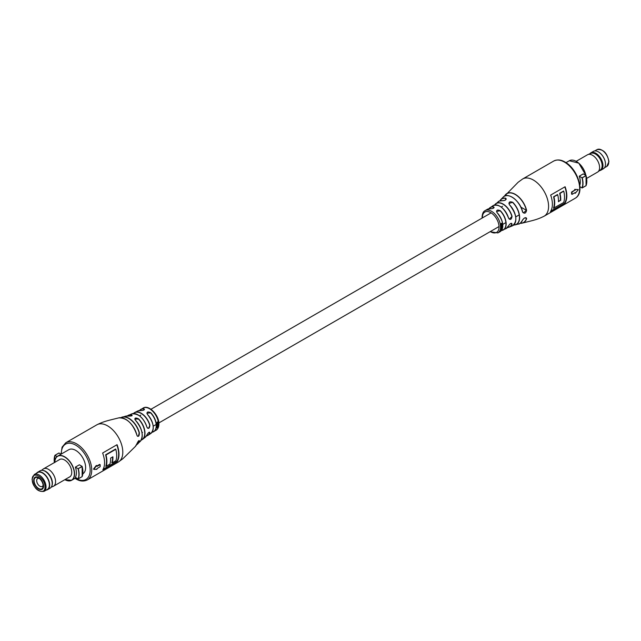 <?xml version="1.0" encoding="UTF-8"?>
<svg xmlns="http://www.w3.org/2000/svg" width="641" height="641" viewBox="0 0 641 641"><rect width="100%" height="100%" fill="white"/><g stroke="black" fill="none" stroke-linecap="round" stroke-linejoin="round"><path stroke-width="0.96" d="M500.453 227.002L501.935 226.161A12.58 7.259 -120 0 0 501.935 226.145L502.143 226.281A12.876 7.436 -120 0 0 502.143 226.137A12.876 7.436 -120 0 0 502.143 226.025L500.661 226.866A12.852 7.42 -120 0 1 500.661 226.978A12.852 7.42 -120 0 1 500.661 227.122L502.143 226.281M502.592 223.933L501.326 223.316L500.549 225.087L501.406 223.589L502.592 223.933L502.199 223.1M500.349 225.007L501.206 223.533L502.392 223.693M508.505 218.06A13.213 7.628 -120 0 0 492.921 205.713C499.051 203.726 504.259 207.82 508.553 218.004L509.363 219.206L512.039 216.329C511.47 219.711 510.292 220.288 508.505 218.06L508.521 217.98A13.068 7.548 60 0 0 499.323 205.929M522.647 178.983L553.728 161.043A21.482 12.403 -120 0 1 564.465 162.109A21.482 12.403 -120 0 1 579.656 188.414A21.482 12.403 -120 0 1 575.209 198.253L544.129 216.193A21.482 12.403 -120 0 0 548.584 206.354A21.482 12.403 -120 0 0 539.201 184.736A21.482 12.403 -120 0 0 522.647 178.983L518.128 182.26L504.475 196.226A16.754 9.671 60 0 1 505.629 194.552A16.754 9.671 60 0 1 517.079 195.513A16.754 9.671 60 0 1 526.582 210.296C525.9 213.397 524.562 213.99 522.567 212.067A15.64 9.03 -120 0 0 513.721 198.253A15.64 9.03 -120 0 0 503.017 197.324L500.877 199.479A14.751 8.517 60 0 1 505.653 198.181C506.646 199.591 505.557 200.433 502.384 200.713L502.512 200.729M509.467 204.799C508.401 202.075 509.491 201.234 512.736 202.268L508.914 203.445L509.467 204.799A14.014 8.093 -120 0 1 515.837 219.166A14.014 8.093 -120 0 1 512.255 225.904L509.395 227.074A13.565 7.836 60 0 1 507.568 227.475L509.395 227.074A13.565 7.836 60 0 0 512.039 224.206L511.718 223.356C510.725 223.188 509.667 224.03 508.545 225.896L508.505 225.944C510.284 223.292 511.462 222.715 512.039 224.206M497.096 212.732C496.062 210.096 497.152 209.431 500.365 210.729L496.527 211.426L497.096 212.732A12.884 7.444 -120 0 1 502.696 224.174L500.565 225.376A12.852 7.42 -120 0 1 500.597 225.648L501.935 225.207L500.637 226.201A12.852 7.42 -120 0 1 500.653 226.465L502.736 224.438A12.884 7.444 -120 0 0 502.704 224.166L502.696 224.174M500.389 225.56L501.935 225.207M500.445 226.353L501.919 224.903M490.269 208.79A12.884 7.444 -120 0 0 487.16 209.399L490.325 208.774C492.56 208.67 493.818 208.229 494.115 207.452L493.538 206.787C494.556 207.924 493.466 208.589 490.269 208.79L490.373 208.798M502.384 200.713A14.014 8.093 -120 0 0 498.297 201.731C498.081 201.314 499.467 200.962 502.456 200.689C504.571 200.697 505.837 200.12 506.238 198.958L505.653 198.181M558.447 201.314L560.538 200.288L558.439 201.506M550.795 211.057L564.753 203.205L550.603 211.378M520.228 223.236A16.618 9.591 -120 0 0 526.485 218.461L525.251 217.748M524.891 217.82L526.493 218.469L526.181 217.82C525.139 217.411 523.929 218.172 522.543 220.119L522.535 220.031M579.801 185.201A13.95 8.053 -120 0 0 579.264 176.195L583.286 173.871L586.042 175.658L582.22 177.861A17.628 10.176 60 0 1 582.22 187.901L579.945 186.787M572.06 194.367L575.161 192.58A22.034 12.724 -120 0 1 575.113 193.237L574.721 192.965A21.482 12.403 -120 0 0 574.737 192.821M574.769 190.081L571.956 192.268A22.034 12.724 -120 0 1 571.956 194.295L571.564 194.047A21.482 12.403 -120 0 0 571.588 193.077A21.482 12.403 -120 0 0 571.564 192.068L574.769 190.081A21.482 12.403 -120 0 0 574.721 189.383L578.214 189.576L574.721 189.383M566.82 195.826A21.482 12.403 60 0 1 564.881 203.277L550.451 211.618A21.482 12.403 -120 0 0 552.382 204.159A21.482 12.403 -120 0 0 550.667 195.072L565.106 186.739A21.482 12.403 60 0 1 566.82 195.826M512.736 202.268A14.751 8.517 60 0 1 519.627 217.579A14.751 8.517 60 0 1 515.492 224.799L518.433 224.021A15.64 9.03 -120 0 0 522.479 220.175C524.122 217.74 525.516 217.187 526.67 218.501A16.754 9.671 60 0 1 522.143 223.148A16.754 9.671 60 0 1 520.123 223.308L522.143 223.148C533.12 220.376 537.006 219.759 544.129 216.193M500.669 229.414L501.919 228.06L500.381 229.43A12.852 7.42 -120 0 1 500.325 229.622L501.31 229.045M501.558 227.924L502.119 226.874A12.876 7.436 -120 0 0 502.135 226.658L500.653 227.515A12.852 7.42 -120 0 1 500.637 227.763L501.927 227.283L500.589 228.26A12.852 7.42 -120 0 1 500.557 228.492L501.358 227.771M502.111 227.267L501.743 226.858L502.111 227.267M579.264 176.195L582.22 177.861M575.161 190.273A22.034 12.724 -120 0 0 575.113 189.56M578.214 189.816L575.273 193.253M560.715 200.393A21.482 12.403 -120 0 0 560.002 193.47L563.567 191.178L559.817 193.374A21.594 12.467 60 0 1 560.538 200.288L558.431 201.715A21.482 12.403 60 0 0 557.71 194.792L553.768 196.867A21.594 12.467 60 0 1 553.632 208.117L553.455 208.165A21.482 12.403 -120 0 0 553.592 196.787L557.518 194.527A21.482 12.403 60 0 1 557.558 194.704L553.768 196.867M563.768 191.298A21.482 12.403 60 0 1 563.623 202.556L553.632 208.117M553.808 208.221A21.482 12.403 -120 0 0 553.952 196.963M503.017 197.324C507.472 191.475 520.308 200.665 522.639 211.987L523.393 212.884L526.405 210.32L520.885 207.131M509.996 196.186A15.496 8.95 60 0 1 522.599 211.963L522.567 212.067M560.386 200.2A21.482 12.403 -120 0 0 559.641 193.294L559.793 193.358M559.641 193.294L563.567 191.034A21.482 12.403 60 0 1 563.607 191.21M501.206 223.533L502.191 223.621L501.206 223.533M502.392 223.517L502.103 223.084M502.135 225.207L501.639 225.904M501.719 224.807L502.736 224.438A12.884 7.444 -120 0 1 502.792 225.776A12.884 7.444 -120 0 1 500.052 231.713C504.459 227.427 503.497 221.097 497.168 212.716L497.168 212.756A12.74 7.355 60 0 1 502.792 225.888M501.118 228.869L501.935 228.356M500.685 228.589L501.15 228.957L500.557 229.005M526.582 210.296L526.405 210.32A16.618 9.591 -120 0 0 515.965 194.952A16.618 9.591 -120 0 0 504.603 196.162M508.553 225.832L506.118 228.573A13.213 7.628 -120 0 0 508.505 225.944M515.781 220.384A13.87 8.004 60 0 0 509.547 204.824L509.547 204.783C516.862 214.479 517.768 221.522 512.255 225.904M522.479 220.175L522.543 220.119C520.684 223.076 519.314 224.382 518.433 224.021M586.042 185.666L582.028 187.981M582.028 177.789L586.042 175.658A17.628 10.176 -120 0 1 586.042 185.698M156.268 427.723L157.165 427.779L158.359 426.257L157.205 427.579L156.364 427.435L156.324 428.028M157.205 427.579L156.252 427.451L157.005 427.403M146.893 435.023C148.528 432.25 149.529 431.577 149.89 432.987L149.633 432.186C148.808 432.226 147.903 433.156 146.917 434.991L146.893 435.023A13.565 7.836 -120 0 1 145.146 437.37L142.703 439.269A14.014 8.093 60 0 1 141.22 440.079L142.703 439.269A14.014 8.093 60 0 0 144.986 433.276A14.014 8.093 60 0 0 138.616 418.91C135.443 417.403 134.354 417.82 135.347 420.151L135.395 420.192A14.607 8.437 60 0 1 141.925 432.346M136.95 443.716L135.371 446.448A16.754 9.671 -120 0 0 136.95 443.716C138.224 440.952 139.065 440.071 139.482 441.088A15.64 9.03 60 0 1 137.983 443.676A15.64 9.03 60 0 1 136.525 444.766L140.123 441.521A14.751 8.517 -120 0 0 142.238 435.463A14.751 8.517 -120 0 0 135.347 420.151M156.332 427.235L158.415 426.001A12.852 7.42 60 0 0 158.447 425.768L157.181 426.249L158.495 425.263A12.852 7.42 60 0 0 158.503 425.015L156.356 427.002A12.884 7.444 60 0 1 156.324 427.243L156.332 427.235A12.884 7.444 60 0 1 153.84 431.601A12.884 7.444 60 0 1 152.085 432.21M157.39 426.377L156.973 426.113M158.511 424.63A12.852 7.42 60 0 0 158.519 424.518A12.852 7.42 60 0 0 158.511 424.374L157.061 425.223A12.876 7.436 60 0 1 157.061 425.368A12.876 7.436 60 0 1 157.061 425.48L158.303 424.51A12.564 7.251 60 0 1 158.303 424.51L156.853 425.36M116.95 444.75A21.594 12.467 60 0 1 117.111 461.376L116.999 461.28A21.482 12.403 -120 0 0 116.814 444.83M120.893 417.692A15.64 9.03 60 0 1 122.567 416.979A15.64 9.03 60 0 1 139.385 432.875C139.281 436.192 138.496 437.106 137.038 435.608L137.038 435.608A16.754 9.671 -120 0 0 118.857 417.852C126.99 417.828 133.056 423.733 137.054 435.56L137.567 436.313L138.464 436.088L139.161 432.931A15.496 8.95 -120 0 0 121.133 417.708M147.654 428.252L148.736 428.148L149.89 425.103C149.529 428.573 148.536 429.254 146.893 427.146L146.885 427.074A13.421 7.748 60 0 0 138.961 415.488M68.996 477.281A10.096 5.833 -120 0 0 69.637 476.992A10.096 5.833 -120 0 0 71.191 468.9A10.096 5.833 -120 0 0 64.589 460.006A10.096 5.833 -120 0 0 59.541 459.501A10.096 5.833 -120 0 0 58.972 459.918M75.366 467.121A13.95 8.053 60 0 1 75.366 477.313L78.082 478.883A17.475 10.088 -120 0 0 78.082 468.691L75.366 467.121L79.388 464.797L82.136 466.392L78.082 468.691M82.857 473.811A13.95 8.053 -120 0 0 84.836 462.586A13.95 8.053 -120 0 0 75.758 450.407A13.95 8.053 -120 0 0 68.779 449.718L57.714 456.104A13.95 8.053 60 0 1 64.693 456.793A13.95 8.053 60 0 1 74.564 473.883A13.95 8.053 60 0 1 71.672 480.269A13.95 8.053 60 0 1 64.853 479.668A13.806 7.972 -120 0 0 74.356 473.883A13.806 7.972 -120 0 0 64.725 457.049A13.806 7.972 -120 0 0 54.83 462.305A13.95 8.053 60 0 1 57.714 456.104C55.831 457.217 54.854 459.373 54.781 462.554M96.911 465.967L99.643 464.388L100.156 464.661L96.935 466.376A22.034 12.724 60 0 0 96.887 465.662L96.31 465.454L93.49 469.1M96.495 465.478L93.939 469.412L96.887 469.34A22.034 12.724 60 0 0 96.935 468.675L100.156 466.688A22.034 12.724 60 0 0 100.156 464.661M117.279 461.488L102.84 469.821A21.482 12.403 -120 0 0 104.555 462.714A21.482 12.403 -120 0 0 102.624 453.019L117.055 444.686A21.482 12.403 60 0 1 118.994 454.381A21.482 12.403 60 0 1 117.279 461.488L102.977 469.589M146.893 427.146A13.565 7.836 -120 0 0 131.605 413.926L127.287 415.969A14.014 8.093 60 0 1 128.745 415.096A14.014 8.093 60 0 1 131.533 414.823C132.599 415.761 131.509 416.177 128.264 416.065A14.751 8.517 -120 0 0 125.508 416.201L120.885 417.692M139.546 410.496A12.884 7.444 60 0 1 140.948 409.287A12.884 7.444 60 0 1 143.904 408.758C144.938 409.815 143.848 410.408 140.635 410.536A13.012 7.516 -120 0 0 137.719 411.009L134.882 412.427A13.213 7.628 60 0 1 149.89 425.103M149.89 432.987A13.213 7.628 60 0 1 148.079 435.287L150.731 433.54A13.012 7.516 -120 0 0 153.247 427.683A13.012 7.516 -120 0 0 147.462 414.479C146.444 411.915 147.534 411.322 150.731 412.7A12.884 7.444 60 0 1 156.428 425.744A12.884 7.444 60 0 1 156.364 426.994M157.846 421.698L156.957 423.26L157.317 422.323L157.99 422.788L158.223 421.738A12.852 7.42 60 0 0 158.175 421.482L157.846 421.698M156.749 423.196L157.109 422.267L157.99 422.788L158.095 421.834M157.43 423.461L157.037 424.606A12.876 7.436 60 0 1 157.053 424.839L158.503 423.965A12.852 7.42 60 0 0 158.487 423.701L157.181 424.166L158.447 423.156A12.852 7.42 60 0 0 158.415 422.884L157.43 423.461M156.981 424.182L158.503 423.965M157.438 424.31L156.973 424.078L157.293 423.621L158.447 423.156M54.181 459.926A17.628 10.176 60 0 1 54.95 455.326L57.065 456.56M54.958 455.334L58.972 453.019L61.023 454.197M106.126 466.376A21.482 12.403 -120 0 0 105.981 454.966L115.797 449.301A21.482 12.403 60 0 1 115.941 460.711L112.175 462.882A21.482 12.403 -120 0 0 112.888 456.793L110.605 458.115A21.482 12.403 60 0 1 109.883 464.204L105.917 466.263M112.175 462.882L111.814 462.834A21.482 12.403 -120 0 0 112.568 456.977M105.877 466.255L105.765 466.327A21.482 12.403 -120 0 0 105.629 454.79L105.805 454.862A21.594 12.467 60 0 1 105.941 466.271M152.157 432.098A12.74 7.355 -120 0 0 156.18 424.703A12.74 7.355 -120 0 0 150.587 412.852L146.885 413.213L147.526 414.511A12.868 7.428 60 0 1 153.239 427.202M141.3 439.918A13.87 8.004 -120 0 0 138.464 419.07L134.762 419.022L135.395 420.151C142.39 428.789 143.969 435.912 140.123 441.521M140.772 410.609L140.683 410.528C142.895 410.528 144.153 410.152 144.473 409.391L143.832 408.958L143.832 410.072M125.508 416.201L128.304 416.065C131.149 416.057 132.415 415.841 132.086 415.408L131.453 415.023L131.453 415.913M136.629 444.55A15.496 8.95 -120 0 0 139.249 441.08L139.185 440.575C138.785 440.415 138.047 441.457 136.974 443.684L136.974 443.652M139.482 441.088L138.72 440.768M105.773 454.846L115.596 449.029L105.629 454.79M156.059 427.563L157.165 427.779M156.997 424.39L157.414 424.606M157.109 422.267L157.782 422.707L158.223 421.738M157.566 421.994L158.151 422.139L157.918 422.523L157.277 422.163L158.151 422.139M157.718 422.451L157.277 422.163L157.718 422.451M157.918 422.523L157.774 422.05M137.719 411.009L140.635 410.536M143.904 408.758L143.832 408.958A12.74 7.355 -120 0 0 139.682 410.488M131.533 414.823L131.453 415.023A13.87 8.004 -120 0 0 127.479 415.977M82.136 476.592L82.136 476.624A17.628 10.176 -120 0 0 82.136 466.584L78.13 468.707M576.187 161.308L587.493 154.777A10.024 5.785 60 0 1 587.893 154.577A10.024 5.785 60 0 1 592.508 155.274A10.024 5.785 60 0 1 599.599 167.549A10.024 5.785 60 0 1 597.893 171.892A10.024 5.785 60 0 1 597.516 172.141L586.667 178.406M587.893 154.577L590.954 153.319A9.583 5.537 60 0 1 595.361 153.984A9.583 5.537 60 0 1 602.139 165.723A9.583 5.537 60 0 1 600.513 169.873L597.893 171.892M589.8 153.8A10.024 5.785 60 0 1 590.874 152.83A10.024 5.785 60 0 1 595.882 153.327A10.024 5.785 60 0 1 602.973 165.602A10.024 5.785 60 0 1 600.897 170.194A10.024 5.785 60 0 1 599.519 170.634M590.874 152.83L593.39 151.372A10.024 5.785 60 0 1 598.39 151.869A10.024 5.785 60 0 1 598.398 151.869A10.024 5.785 60 0 1 605.489 164.16A10.024 5.785 60 0 1 603.413 168.735L600.897 170.194M598.39 151.869L598.47 151.909A9.911 5.721 60 0 1 598.47 151.909A9.911 5.721 60 0 1 598.478 151.917A9.911 5.721 60 0 1 605.489 164.064A9.911 5.721 60 0 1 605.489 164.112M32.266 479.476L32.266 479.564C31.866 488.754 45.287 496.599 44.99 487L44.99 486.912C45.383 477.721 31.97 469.885 32.266 479.476M44.013 491.367L47.386 489.42A9.727 5.617 -120 0 0 48.876 481.623A9.727 5.617 -120 0 0 42.522 473.042A9.727 5.617 -120 0 0 37.659 472.561L34.277 474.508A9.727 5.617 -120 0 1 39.149 474.997A9.727 5.617 -120 0 1 46.024 487.008A9.727 5.617 -120 0 1 44.013 491.367C37.715 492.104 33.733 488.033 32.05 479.172L34.277 474.508M38.628 488.939A6.979 4.03 60 0 1 34.069 482.785A6.979 4.03 60 0 1 35.135 477.192A6.979 4.03 60 0 1 38.628 477.545A6.979 4.03 60 0 1 43.187 483.691A6.979 4.03 60 0 1 42.114 489.283A6.979 4.03 60 0 1 38.628 488.939A6.979 4.03 -120 0 0 42.114 489.283A6.979 4.03 -120 0 0 43.187 483.691A6.979 4.03 -120 0 0 38.628 477.545A6.979 4.03 -120 0 0 35.135 477.192A6.979 4.03 -120 0 0 34.069 482.785A6.979 4.03 -120 0 0 38.628 488.939M39.333 478.458A4.591 2.652 -120 0 0 37.627 478.515A4.591 2.652 -120 0 0 36.681 480.614A4.591 2.652 -120 0 0 39.926 486.239A4.591 2.652 -120 0 0 42.218 486.463A4.591 2.652 -120 0 0 43.115 485.021M34.085 480.614A6.426 3.71 -120 0 0 38.628 488.482A6.426 3.71 -120 0 0 43.171 485.862A6.426 3.71 -120 0 0 38.628 477.994A6.426 3.71 -120 0 0 34.085 480.614M51.2 487.2L53.107 486.423A10.024 5.785 -120 0 0 53.507 486.223A10.024 5.785 -120 0 0 55.583 481.631A10.024 5.785 -120 0 0 48.492 469.356A10.024 5.785 -120 0 0 43.484 468.859A10.024 5.785 -120 0 0 43.107 469.108L41.481 470.366M51.889 485.822A9.583 5.537 -120 0 0 52.009 485.533A9.583 5.537 -120 0 0 52.41 483.106A9.583 5.537 -120 0 0 45.639 471.367A9.583 5.537 -120 0 0 43.332 470.502A9.583 5.537 -120 0 0 43.027 470.462M46.256 490.069A10.024 5.785 -120 0 0 47.61 489.628L50.126 488.17A10.024 5.785 -120 0 0 51.785 486.126A10.024 5.785 -120 0 0 52.209 483.586A10.024 5.785 -120 0 0 45.118 471.303A10.024 5.785 -120 0 0 42.707 470.398A10.024 5.785 -120 0 0 40.103 470.806L37.587 472.265A10.024 5.785 -120 0 0 36.529 473.21M47.61 489.628A10.024 5.785 -120 0 0 49.149 481.591A10.024 5.785 -120 0 0 42.602 472.762A10.024 5.785 -120 0 0 37.587 472.265M46.432 489.964A9.911 5.721 -120 0 0 49.229 482.497A9.911 5.721 -120 0 0 42.522 472.898A9.911 5.721 -120 0 0 36.705 473.114M498.297 201.731L494.596 205.008A13.565 7.836 60 0 1 495.854 203.63A13.565 7.836 60 0 1 512.039 216.329M500.365 210.729A13.012 7.516 60 0 1 506.158 223.941A13.012 7.516 60 0 1 503.281 229.991A13.012 7.516 60 0 1 501.47 230.488L506.118 228.573M487.16 209.399L485.053 210.649A12.852 7.42 60 0 1 494.964 214.07A12.852 7.42 60 0 1 500.589 227.018A12.852 7.42 60 0 1 497.905 232.915L490.036 231.738M492.921 205.713L488.923 208.782A13.012 7.516 60 0 1 490.269 207.46A13.012 7.516 60 0 1 493.538 206.787M499.796 200.905A14.751 8.517 60 0 1 500.877 199.479L499.788 200.913M505.605 199.912L505.605 198.365A14.607 8.437 -120 0 0 499.908 200.873M493.474 208.205L493.474 206.979A12.868 7.428 -120 0 0 489.059 208.766M490.317 231.569A11.754 6.787 -120 0 0 499.035 227.018A11.754 6.787 -120 0 0 490.726 212.628A11.754 6.787 -120 0 0 482.417 217.427A11.754 6.787 -120 0 0 482.425 217.9M507.648 227.379A13.421 7.748 -120 0 0 511.847 224.166L510.677 223.485M585.834 175.346A13.95 8.053 -120 0 0 576.307 161.42A13.95 8.053 -120 0 0 569.328 160.731L565.995 162.654M515.492 224.799A14.751 8.517 60 0 1 513.713 225.023L515.492 224.799M576.355 161.452A13.806 7.972 60 0 1 585.858 175.354M581.98 187.965A17.475 10.088 -120 0 0 581.98 177.765M586.05 175.61A17.475 10.088 60 0 1 586.819 181.074M564.993 186.803A21.594 12.467 60 0 1 564.721 203.173M564.609 203.077A21.482 12.403 -120 0 0 564.857 186.884M501.542 230.391A12.868 7.428 -120 0 0 505.925 223.076A12.868 7.428 -120 0 0 500.228 210.873M513.81 224.943A14.607 8.437 -120 0 0 519.418 216.81A14.607 8.437 -120 0 0 512.616 202.412M511.847 216.37A13.421 7.748 -120 0 0 503.698 204.631A13.421 7.748 -120 0 0 494.716 204.984M146.404 435.992L148.079 435.287A13.213 7.628 60 0 1 146.412 435.984M155.947 430.351A12.852 7.42 -120 0 0 158.591 424.47A12.852 7.42 -120 0 0 152.991 411.554A12.852 7.42 -120 0 0 143.095 408.085C148.72 404.231 159.264 415.224 158.904 424.03C158.872 427.034 157.886 429.141 155.947 430.351L152.077 432.218M75.005 478.346L75.983 478.947C79.869 481.319 83.634 481.655 87.272 479.957A21.482 12.403 60 0 0 91.727 470.125A21.482 12.403 60 0 0 76.535 443.812A21.482 12.403 60 0 0 65.791 442.747L96.871 424.807A21.482 12.403 60 0 1 113.425 430.56A21.482 12.403 60 0 1 122.8 452.177A21.482 12.403 60 0 1 118.353 462.017L122.872 458.74L135.371 446.448M75.309 478.17A20.376 11.762 -120 0 0 75.758 478.442A20.376 11.762 -120 0 0 90.165 470.125A20.376 11.762 -120 0 0 75.758 445.158A20.376 11.762 -120 0 0 61.352 454.004M103.145 469.284L116.999 461.28M133.448 413.517A13.213 7.628 60 0 1 134.882 412.427L133.432 413.517M82.152 466.536A17.475 10.088 60 0 1 82.921 471.992M78.322 468.787A17.628 10.176 60 0 1 78.322 478.827L82.136 476.624M54.958 455.302L58.78 453.099M54.998 455.358A17.475 10.088 -120 0 0 54.365 462.578M112.72 456.889A21.594 12.467 60 0 1 111.991 462.786M146.493 435.856A13.068 7.548 -120 0 0 149.682 432.947L148.784 432.427M149.682 425.151A13.068 7.548 -120 0 0 142.238 414.166A13.068 7.548 -120 0 0 133.592 413.517M129.554 422.275A16.618 9.591 60 0 1 136.886 434.975M608.734 161.933A9.727 5.617 60 0 1 606.723 166.492L608.95 161.636C607.171 152.854 603.181 148.856 596.987 149.633A9.727 5.617 60 0 1 601.851 150.114A9.727 5.617 60 0 1 608.734 161.933M142.014 432.659L142.542 432.363M153.207 426.201L156.156 424.502M158.864 422.94L499.027 226.545M502.768 224.382L505.877 222.587M515.725 216.906L519.186 214.903M139.53 415.865L140.772 415.152M150.964 409.262L490.413 213.285M501.214 207.051L502.536 206.282M482.136 218.06L482.096 216.97C482.336 213.549 483.322 211.442 485.053 210.649M575.209 198.253C585.57 192.669 577.629 168.807 565.017 162.053C561.147 159.681 557.382 159.345 553.728 161.043M497.905 232.915L500.052 231.713M582.156 187.957L586.058 185.706L586.05 175.506M585.89 175.378L578.815 163.167L569.328 160.731M76.079 477.729L71.672 480.269L64.813 479.692M139.538 410.504L143.095 408.085M96.871 424.807C103.994 421.241 107.88 420.624 118.857 417.852M87.272 479.957L118.353 462.017M65.791 442.747L62.089 447.146L61.055 454.181M146.917 434.991L145.146 437.37M146.885 413.213L147.526 414.471C153.816 422.667 154.89 429.029 150.731 433.54M131.605 413.926C138.472 413.293 143.576 417.684 146.925 427.098L147.646 428.252M82.152 466.424L82.16 476.624L78.258 478.883M58.844 453.043L54.942 455.294L54.333 462.594M594.744 150.931L596.987 149.633M604.471 167.79L606.723 166.492M43.484 468.859L60.19 459.212M43.332 470.502L42.707 470.398M53.507 486.223L70.214 476.575M52.009 485.533L51.785 486.126"/></g></svg>
